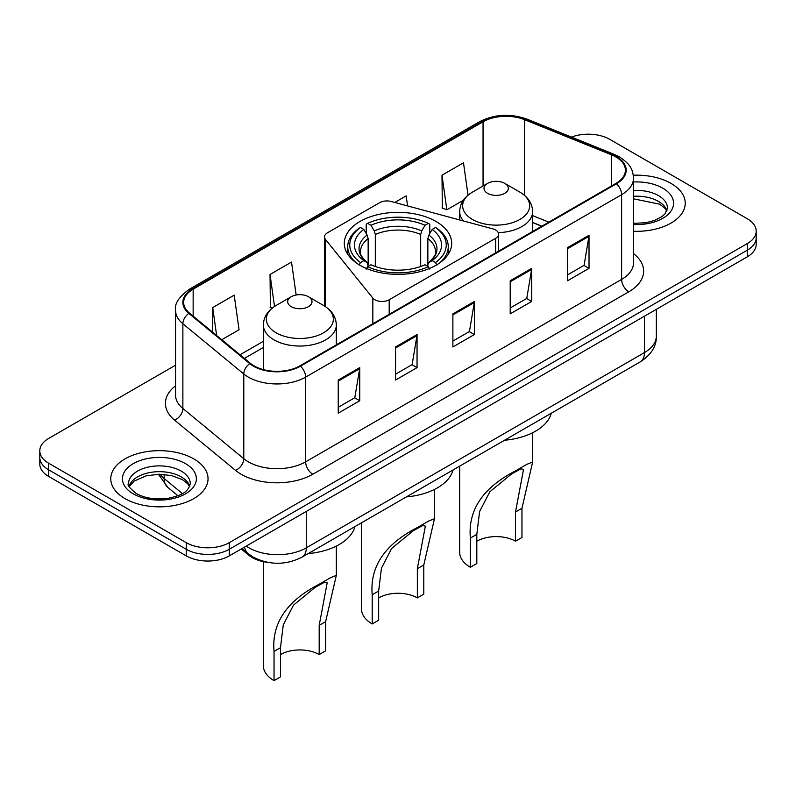 <?xml version="1.0" encoding="UTF-8"?>
<svg xmlns="http://www.w3.org/2000/svg" width="796" height="796" viewBox="0 0 796 796"><rect width="100%" height="100%" fill="white"/><g stroke="black" fill="none" stroke-linecap="round" stroke-linejoin="round"><path stroke-width="1.19" d="M495.649 230.014A10.129 5.851 0 0 0 492.764 228.85L391.125 201.488A10.129 5.851 0 0 0 379.682 202.652L327.474 232.79A10.129 5.851 0 0 0 324.509 236.929A10.129 5.851 0 0 0 325.455 239.407L372.846 298.082A10.129 5.851 0 0 0 389.194 299.744L495.649 238.293A10.129 5.851 0 0 0 498.614 234.153A10.129 5.851 0 0 0 495.649 230.014M435.979 221.447A53.7 31.004 0 0 0 377.443 214.721A53.7 31.004 0 0 0 344.3 243.367A53.7 31.004 0 0 0 360.021 265.297A53.7 31.004 0 0 0 418.557 272.013A53.7 31.004 0 0 0 451.7 243.367A53.7 31.004 0 0 0 435.979 221.447M541.718 226.253L532.643 222.581M267.665 562.344A30.397 17.552 180 0 1 248.8 555.21L241.248 548.981M175.548 365.185L48.705 438.417A30.397 17.552 0 0 0 39.8 450.825L39.8 464.068A30.397 17.552 0 0 0 48.705 476.476L186.274 555.897A30.397 17.552 0 0 0 229.268 555.897L747.295 256.819A30.397 17.552 0 0 0 756.2 244.402L756.2 237.785A30.397 17.552 0 0 1 747.295 250.193A30.397 17.552 0 0 0 756.2 237.785L756.2 231.168A30.397 17.552 0 0 0 747.295 218.761L609.726 139.33A30.397 17.552 0 0 0 571.488 137.101M39.8 450.825A30.397 17.552 0 0 0 48.705 463.242L186.274 542.663A30.397 17.552 0 0 0 229.268 542.663L229.268 549.28L747.295 250.193L229.268 549.28A30.397 17.552 0 0 1 186.274 549.28A30.397 17.552 0 0 0 229.268 549.28L229.268 555.897M48.705 463.242L48.705 469.859L186.274 549.28L48.705 469.859A30.397 17.552 0 0 1 39.8 457.441A30.397 17.552 0 0 0 48.705 469.859L48.705 476.476M670.988 183.388A48.636 28.079 0 0 0 633.288 175.229A48.636 28.079 0 0 1 670.988 183.388A48.636 28.079 0 0 1 685.237 203.249A48.636 28.079 0 0 0 670.988 183.388M193.796 458.894A48.636 28.079 0 0 0 140.792 452.805A48.636 28.079 0 0 0 110.763 478.754A48.636 28.079 0 0 0 125.012 498.604A48.636 28.079 0 0 0 178.015 504.694A48.636 28.079 0 0 0 208.045 478.754A48.636 28.079 0 0 0 193.796 458.894A48.636 28.079 0 0 0 140.792 452.805A48.636 28.079 0 0 0 110.763 478.754A48.636 28.079 0 0 0 125.012 498.604A48.636 28.079 0 0 0 178.015 504.694A48.636 28.079 0 0 0 208.045 478.754A48.636 28.079 0 0 0 193.796 458.894M615.885 156.951A32.427 18.716 180 0 1 625.387 170.195A32.427 18.716 180 0 1 615.885 183.428L299.913 365.861A32.427 18.716 180 0 1 250.422 363.354L189.518 313.136A32.427 18.716 180 0 1 183.647 302.4A32.427 18.716 180 0 1 193.149 289.167L483.053 121.788A32.427 18.716 180 0 1 524.574 119.689L611.557 154.852A32.427 18.716 180 0 1 615.885 156.951M616.462 156.623A33.233 19.194 0 0 0 612.024 154.474L525.042 119.31A33.233 19.194 0 0 0 482.475 121.46L192.572 288.839A33.233 19.194 0 0 0 188.851 313.405L249.755 363.623A33.233 19.194 0 0 0 300.48 366.19L616.462 183.757A33.233 19.194 0 0 0 616.462 156.623M338.24 380.05L338.24 413.144L359.742 400.736L359.742 367.643L338.24 380.05M338.24 407.273L354.797 397.711L359.653 368.737A8.109 4.676 -120 0 0 359.742 367.643M354.658 397.801L359.742 400.736M395.562 346.957L395.562 380.05L417.054 367.643L417.054 334.549L395.562 346.957M395.562 374.18L412.119 364.618L416.975 335.643A8.109 4.676 -120 0 0 417.054 334.549M411.97 364.707L417.054 367.643M567.528 247.675L567.528 280.769L589.02 268.361L589.02 235.268L567.528 247.675M567.528 274.899L584.085 265.337L588.931 236.362A8.109 4.676 -120 0 0 589.02 235.268M583.936 265.426L589.02 268.361M510.206 280.769L510.206 313.863L531.698 301.455L531.698 268.361L510.206 280.769M510.206 307.992L526.763 298.43L531.609 269.456A8.109 4.676 -120 0 0 531.698 268.361M526.614 298.52L531.698 301.455M452.884 313.863L452.884 346.957L474.376 334.549L474.376 301.455L452.884 313.863M452.884 341.086L469.441 331.524L474.297 302.55A8.109 4.676 -120 0 0 474.376 301.455M469.292 331.614L474.376 334.549M633.497 231.268A48.636 28.079 0 0 0 685.237 203.249A48.636 28.079 0 0 1 633.497 231.268M229.268 542.663L747.295 243.576A30.397 17.552 0 0 0 756.2 231.168M221.766 339.723L239.059 329.743L234.203 295.167L212.711 307.574L212.711 332.27M407.572 205.915L406.169 195.886L394.766 202.463M468.038 195.179L463.491 162.792L441.989 175.2L442.337 208.094M296.152 295.008L291.525 262.073L270.033 274.481L270.381 307.375M441.989 175.2L446.845 209.776L463.352 200.254M446.845 209.776L441.989 207.965M272.262 308.072L270.033 307.246M270.033 274.481L274.52 306.45M212.711 307.574L216.631 335.494M361.523 522.803L361.523 609.059A36.477 21.064 0 0 0 372.21 623.955L372.21 594.751C369.712 566.682 384.836 544.235 417.601 527.42L428.765 520.972L434.477 518.713L423.79 564.971L423.79 594.164L417.343 597.895A27.363 15.791 0 0 0 378.657 597.895M417.343 597.895L417.343 568.692L425.363 526.126L422.775 525.489L413.283 530.723L391.672 548.434L381.423 568.205L378.657 591.03L378.657 620.233L372.21 623.955M359.056 265.028L360.498 262.541A48.238 27.85 0 0 1 360.498 227.507L363.812 229.427A43.571 25.154 0 0 0 363.812 260.62L367.095 262.481L368.15 266.391M368.15 264.799L368.15 238.601L367.095 235.069L363.812 229.427M366.23 233.576L366.23 224.193L367.662 223.377A48.238 27.85 0 0 1 428.338 223.377L425.014 225.288A43.571 25.154 0 0 0 370.986 225.288L374.259 230.93L375.314 234.472L375.314 266.501M420.686 266.501L420.686 234.472L421.741 230.93L425.014 225.288M406.358 496.913A55.73 32.178 0 0 0 453.103 469.929M360.498 227.507L359.056 228.333A50.257 29.014 0 0 0 347.743 246.68A50.257 29.014 0 0 0 356.518 263.058M428.338 223.377L429.77 224.193L429.77 233.576M366.23 269.157L367.662 266.67A48.238 27.85 0 0 0 428.338 266.67L429.77 269.157M367.662 266.67L370.986 264.76A43.571 25.154 0 0 0 425.014 264.76L428.338 266.67M363.812 260.62L360.498 262.541M370.986 225.288L367.662 223.377M367.095 235.069A38.974 22.507 0 0 0 367.095 262.481L367.274 262.61C361.742 257.247 359.484 253.616 360.508 251.705A37.492 21.641 0 0 1 368.15 238.601M439.482 263.058A50.257 29.014 0 0 0 448.257 246.68A50.257 29.014 0 0 0 436.944 228.333L435.502 227.507A48.238 27.85 0 0 1 435.502 262.541L436.944 265.028M435.502 262.541L432.188 260.62A43.571 25.154 0 0 0 432.188 229.427L435.502 227.507M432.188 229.427L428.905 235.069L427.85 238.601L427.85 264.799L428.905 262.481L432.188 260.62M427.85 238.601A37.492 21.641 0 0 1 435.492 251.705C436.516 253.626 434.258 257.267 428.726 262.61L428.905 262.481A38.974 22.507 0 0 0 428.905 235.069M427.85 266.391L427.85 264.799M428.765 520.972L417.601 527.42L428.765 520.972M459.68 466.128L459.68 552.384A36.477 21.064 0 0 0 470.366 567.279L470.366 538.076C467.869 510.007 483.003 487.56 515.768 470.744L526.922 464.297L532.643 462.048L521.957 508.296L521.957 537.499L515.51 541.22A27.363 15.791 0 0 0 476.814 541.22M515.51 541.22L515.51 512.017L523.519 469.451L520.932 468.814L511.45 474.058L489.839 491.769L479.59 511.539L476.814 534.355L476.814 563.558L470.366 567.279M498.286 232.661A36.477 21.064 0 0 0 532.643 211.636C532.375 203.517 528.106 197.01 519.858 192.105L504.764 183.388A12.159 7.025 0 0 0 487.56 183.388A12.159 7.025 0 0 0 487.56 193.319A12.159 7.025 0 0 0 504.764 193.319A12.159 7.025 0 0 0 504.764 183.388L519.858 192.105A33.512 19.343 0 0 1 519.858 219.467A33.512 19.343 0 0 1 472.466 219.467A33.512 19.343 0 0 1 472.466 192.105C464.217 197.01 459.949 203.517 459.68 211.636A36.477 21.064 0 0 0 463.451 220.96M504.515 440.238A55.73 32.178 0 0 0 551.26 413.253M526.922 464.297L515.768 470.744L526.922 464.297M263.357 561.648L263.357 665.735A36.477 21.064 0 0 0 274.043 680.63L274.043 651.427C271.545 623.358 286.679 600.91 319.445 584.095L330.599 577.647L336.32 575.389L325.634 621.636L325.634 650.839L319.186 654.561A27.363 15.791 0 0 0 280.49 654.561M319.186 654.561L319.186 625.367L327.196 582.801L324.609 582.165L315.126 587.398L293.515 605.109L283.267 624.88L280.49 647.705L280.49 676.898L274.043 680.63M291.236 306.659A12.159 7.025 0 0 0 308.44 306.659A12.159 7.025 0 0 0 308.44 296.729L323.534 305.455A33.512 19.343 0 0 1 323.534 332.808A33.512 19.343 0 0 1 276.142 332.808A33.512 19.343 0 0 1 276.142 305.455C267.894 310.35 263.625 316.858 263.357 324.977A36.477 21.064 0 0 0 274.043 339.872A36.477 21.064 0 0 0 313.803 344.439A36.477 21.064 0 0 0 336.32 324.977C336.051 316.858 331.783 310.35 323.534 305.455L308.44 296.729A12.159 7.025 0 0 0 291.236 296.729A12.159 7.025 0 0 0 291.236 306.659M308.201 553.588A55.73 32.178 0 0 0 354.936 526.604M330.599 577.647L319.445 584.095L330.599 577.647M248.8 554.165L248.8 555.21M325.455 239.407L325.455 306.649M372.846 298.082L372.846 323.743M389.194 299.744L389.194 314.311M495.649 238.293L495.649 252.849M246.243 546.096A40.536 23.402 0 0 0 248.969 547.837A40.536 23.402 0 0 0 306.291 547.837L644.481 352.578A40.536 23.402 0 0 0 656.352 336.031C656.65 346.091 651.287 354.698 640.283 361.862L302.092 557.11A20.268 11.701 60 0 0 306.291 547.837L306.291 511.43M644.481 316.181L644.481 352.578A20.268 11.701 60 0 1 640.283 361.862M244.601 547.041A20.268 13.552 129.5 0 0 248.133 553.638L241.974 548.563M747.295 256.819L747.295 243.576M186.274 555.897L186.274 542.663M160.056 474.247A40.536 23.402 0 0 0 164.165 478.525L164.165 474.436M177.906 495.729L167.866 487.45A20.268 13.552 129.5 0 1 164.165 478.525L182.423 493.59M633.497 253.576A50.665 29.253 180 0 1 628.79 291.814L312.808 474.237A10.129 5.851 60 0 1 305.644 461.829L621.626 279.406A40.536 23.402 0 0 0 633.497 262.859L633.497 178.135A40.536 23.402 180 0 1 621.626 194.682A10.129 5.851 -120 0 0 616.462 183.757M312.808 474.237A50.665 29.253 180 0 1 241.158 474.237A50.665 29.253 180 0 1 235.477 470.337L174.573 420.119A50.665 29.253 180 0 1 175.548 385.791M248.322 461.829A40.536 23.402 0 0 0 305.644 461.829L305.644 377.105A40.536 23.402 180 0 1 243.785 373.981L182.871 323.763A40.536 23.402 180 0 1 175.548 310.34L175.548 395.065A40.536 23.402 0 0 0 182.871 408.487L243.785 458.705A40.536 23.402 0 0 0 248.322 461.829M633.497 178.135C632.84 171.17 632.193 165.379 619.527 156.951L614.194 154.364A10.129 4.746 112 0 0 612.024 154.474M614.194 154.364L527.211 119.201C510.425 113.261 494.495 114.127 479.421 121.788A10.129 5.851 60 0 1 482.475 121.46M192.572 288.839A10.129 5.851 -120 0 0 189.518 289.157C179.001 296.719 174.344 303.783 175.548 310.34M188.851 313.405A10.129 6.776 129.5 0 0 182.871 323.763L182.871 408.487A10.129 6.776 -50.5 0 1 174.573 420.119M527.211 119.201A10.129 4.746 112 0 0 525.042 119.31M249.755 363.623A10.129 6.776 129.5 0 0 243.785 373.981L243.785 458.705A10.129 6.776 -50.5 0 1 235.477 470.337M300.48 366.19A10.129 5.851 60 0 1 305.644 377.105L621.626 194.682L621.626 279.406A10.129 5.851 60 0 0 628.79 291.814M193.149 289.167L193.149 316.131M611.557 154.852L611.557 185.926M524.574 119.689L524.574 195.418M548.812 222.154L532.643 215.616M483.053 121.788L483.053 185.995M324.509 236.929L324.47 306.012M263.357 341.295L240.014 354.777M452.884 314.908L474.297 302.55M510.206 281.814L531.609 269.456M567.528 248.72L588.931 236.362M395.562 348.001L416.975 335.643M338.24 381.095L359.653 368.737M666.968 210.761A30.885 17.83 0 0 0 658.431 201.388A30.885 17.83 0 0 0 633.497 196.264M633.497 223.387L646.034 222.691L654.431 220.482L661.755 216.721L664.949 213.905L667.486 208.214A30.885 17.83 0 0 0 658.431 195.597A30.885 17.83 0 0 0 633.497 190.473M633.497 224.512A36.964 21.343 0 0 0 670.123 212.234A36.964 21.343 0 0 0 662.73 188.154A36.964 21.343 0 0 0 633.497 181.976M420.686 234.472A37.492 21.641 0 0 0 375.314 234.472M421.741 230.93A38.974 22.507 0 0 0 374.259 230.93M378.657 591.03L372.21 594.751M423.79 564.971L417.343 568.692M476.814 534.355L470.366 538.076M521.957 508.296L515.51 512.017M280.49 647.705L274.043 651.427M325.634 621.636L319.186 625.367M189.776 486.266A30.885 17.83 0 0 0 181.239 476.894A30.885 17.83 0 0 0 150.235 472.476A30.885 17.83 0 0 0 129.032 486.266M181.239 471.103A30.885 17.83 0 0 0 147.588 467.242A30.885 17.83 0 0 0 128.514 483.709C126.902 484.665 129.499 487.948 136.305 493.54C145.21 498.405 156.056 499.958 168.842 498.187C180.165 495.43 187.926 493.172 190.294 483.709A30.885 17.83 0 0 0 181.239 471.103M133.27 493.838A36.964 21.343 0 0 0 185.538 493.838A36.964 21.343 0 0 0 185.538 463.66A36.964 21.343 0 0 0 133.27 463.66A36.964 21.343 0 0 0 133.27 493.838M498.614 234.153L498.614 251.138M302.092 557.11C285.784 565.309 269.476 565.309 253.168 557.11L248.133 553.638M656.352 336.031L656.352 309.326M167.866 487.45L158.414 474.257M479.421 121.788L189.518 289.157M263.357 347.464L244.412 358.399M541.867 226.163L532.643 222.432M666.819 211.109L664.949 208.313L659.695 204.174L633.497 198.821M434.477 518.713L434.477 489.431M347.743 254.292L347.743 246.68M448.257 254.292L448.257 246.68M532.643 462.048L532.643 432.755M532.643 231.497L532.643 211.636M459.68 219.945L459.68 211.636M487.56 183.388L472.466 192.105M336.32 575.389L336.32 546.096M336.32 344.837L336.32 324.977M263.357 369.613L263.357 324.977M291.236 296.729L276.142 305.455M189.627 486.615L187.756 483.809L182.503 479.68L171.637 475.58L159.379 474.247L146.305 475.789L134.116 481.092L129.181 486.605"/></g></svg>

